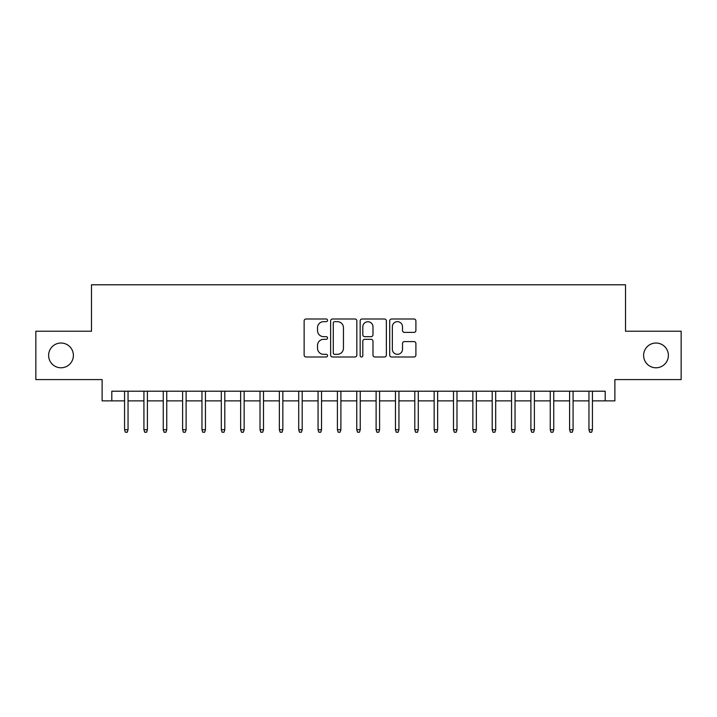 <?xml version="1.0" encoding="UTF-8"?>
<svg xmlns="http://www.w3.org/2000/svg" width="717" height="717" viewBox="0 0 717 717"><rect width="100%" height="100%" fill="white"/><g stroke="black" fill="none" stroke-linecap="round" stroke-linejoin="round"><path stroke-width="1.08" d="M327.544 320.329A1.326 1.326 0 0 0 326.208 318.993L306.034 318.993A1.9 1.9 0 0 0 304.133 320.893L304.133 355.085A1.9 1.9 0 0 0 306.034 356.985L326.208 356.985A1.326 1.326 0 0 0 327.544 355.65A1.326 1.326 0 0 0 326.208 354.323L323.6 354.323A6.077 6.077 0 0 1 317.523 348.247L317.523 345.397A6.077 6.077 0 0 1 323.6 339.32L326.208 339.32A1.326 1.326 0 0 0 327.544 337.994A1.326 1.326 0 0 0 326.208 336.658L323.6 336.658A6.077 6.077 0 0 1 317.523 330.582L317.523 327.732A6.077 6.077 0 0 1 323.6 321.655L326.208 321.655A1.326 1.326 0 0 0 327.544 320.329M643.615 355.408A12.386 12.386 0 0 0 655.992 367.785A12.386 12.386 0 0 0 668.378 355.408A12.386 12.386 0 0 0 655.992 343.022A12.386 12.386 0 0 0 643.615 355.408M48.622 355.408A12.386 12.386 0 0 0 61.008 367.785A12.386 12.386 0 0 0 73.385 355.408A12.386 12.386 0 0 0 61.008 343.022A12.386 12.386 0 0 0 48.622 355.408M414.005 332.383A1.9 1.9 0 0 0 415.905 330.483L415.905 320.893A1.9 1.9 0 0 0 414.005 318.993L391.599 318.993A1.9 1.9 0 0 0 389.698 320.893L389.698 355.085A1.9 1.9 0 0 0 391.599 356.985L414.005 356.985A1.9 1.9 0 0 0 415.905 355.085L415.905 343.497A1.9 1.9 0 0 0 414.005 341.597L404.415 341.597A1.9 1.9 0 0 0 402.515 343.497L402.515 349.242A5.082 5.082 0 0 1 397.433 354.323A5.082 5.082 0 0 1 392.351 349.242L392.351 326.737A5.082 5.082 0 0 1 397.433 321.655A5.082 5.082 0 0 1 402.515 326.737L402.515 330.483A1.9 1.9 0 0 0 404.415 332.383L414.005 332.383M111.798 400.875L111.798 391.204L605.202 391.204L605.202 400.875L614.881 400.875L614.881 379.589L681.15 379.589L681.15 331.218L625.52 331.218L625.52 284.783L91.48 284.783L91.48 331.218L35.85 331.218L35.85 379.589L102.119 379.589L102.119 400.875L124.57 400.875M356.842 320.893A1.9 1.9 0 0 0 354.942 318.993L332.527 318.993A1.9 1.9 0 0 0 330.627 320.893L330.627 355.085A1.9 1.9 0 0 0 332.527 356.985L354.942 356.985A1.9 1.9 0 0 0 356.842 355.085L356.842 320.893M362.058 318.993L384.473 318.993A1.9 1.9 0 0 1 386.373 320.893L386.373 355.085A1.9 1.9 0 0 1 384.473 356.985L374.883 356.985A1.9 1.9 0 0 1 372.983 355.085L372.983 341.22A1.9 1.9 0 0 0 371.083 339.32L364.72 339.32A1.9 1.9 0 0 0 362.82 341.22L362.82 355.65A1.326 1.326 0 0 1 361.493 356.985A1.326 1.326 0 0 1 360.158 355.65L360.158 320.893A1.9 1.9 0 0 1 362.058 318.993M128.047 400.875L143.92 400.875M147.397 400.875L163.261 400.875M166.747 400.875L182.611 400.875M186.097 400.875L201.961 400.875M205.447 400.875L221.311 400.875M224.797 400.875L240.661 400.875M244.147 400.875L260.011 400.875M263.498 400.875L279.361 400.875M282.848 400.875L298.711 400.875M302.198 400.875L318.061 400.875M321.539 400.875L337.411 400.875M340.889 400.875L356.761 400.875M360.239 400.875L376.111 400.875M379.589 400.875L395.461 400.875M398.939 400.875L414.802 400.875M418.289 400.875L434.152 400.875M437.639 400.875L453.502 400.875M456.989 400.875L472.853 400.875M476.339 400.875L492.203 400.875M495.689 400.875L511.553 400.875M515.039 400.875L530.903 400.875M534.389 400.875L550.253 400.875M553.739 400.875L569.603 400.875M573.08 400.875L588.953 400.875M592.43 400.875L605.202 400.875M334.615 321.655A1.326 1.326 0 0 0 333.288 322.982L333.288 352.997A1.326 1.326 0 0 0 334.615 354.323L337.366 354.323A6.077 6.077 0 0 0 343.452 348.247L343.452 327.732A6.077 6.077 0 0 0 337.366 321.655L334.615 321.655M372.983 326.835A5.082 5.082 0 0 0 367.902 321.754A5.082 5.082 0 0 0 362.82 326.835L362.82 334.758A1.9 1.9 0 0 0 364.72 336.658L371.083 336.658A1.9 1.9 0 0 0 372.983 334.758L372.983 326.835M124.57 429.707L125.341 432.217L127.276 432.217L128.047 429.707L124.57 429.707L124.57 391.204M128.047 429.707L128.047 391.204M143.92 429.707L144.691 432.217L146.626 432.217L147.397 429.707L143.92 429.707L143.92 391.204M147.397 429.707L147.397 391.204M163.261 429.707L164.041 432.217L165.977 432.217L166.747 429.707L163.261 429.707L163.261 391.204M166.747 429.707L166.747 391.204M182.611 429.707L183.391 432.217L185.327 432.217L186.097 429.707L182.611 429.707L182.611 391.204M186.097 429.707L186.097 391.204M201.961 429.707L202.741 432.217L204.677 432.217L205.447 429.707L201.961 429.707L201.961 391.204M205.447 429.707L205.447 391.204M221.311 429.707L222.091 432.217L224.027 432.217L224.797 429.707L221.311 429.707L221.311 391.204M224.797 429.707L224.797 391.204M240.661 429.707L241.441 432.217L243.368 432.217L244.147 429.707L240.661 429.707L240.661 391.204M244.147 429.707L244.147 391.204M260.011 429.707L260.782 432.217L262.718 432.217L263.498 429.707L260.011 429.707L260.011 391.204M263.498 429.707L263.498 391.204M279.361 429.707L280.132 432.217L282.068 432.217L282.848 429.707L279.361 429.707L279.361 391.204M282.848 429.707L282.848 391.204M298.711 429.707L299.482 432.217L301.418 432.217L302.198 429.707L298.711 429.707L298.711 391.204M302.198 429.707L302.198 391.204M318.061 429.707L318.832 432.217L320.768 432.217L321.539 429.707L318.061 429.707L318.061 391.204M321.539 429.707L321.539 391.204M337.411 429.707L338.182 432.217L340.118 432.217L340.889 429.707L337.411 429.707L337.411 391.204M340.889 429.707L340.889 391.204M356.761 429.707L357.532 432.217L359.468 432.217L360.239 429.707L356.761 429.707L356.761 391.204M360.239 429.707L360.239 391.204M376.111 429.707L376.882 432.217L378.818 432.217L379.589 429.707L376.111 429.707L376.111 391.204M379.589 429.707L379.589 391.204M395.461 429.707L396.232 432.217L398.168 432.217L398.939 429.707L395.461 429.707L395.461 391.204M398.939 429.707L398.939 391.204M414.802 429.707L415.582 432.217L417.518 432.217L418.289 429.707L414.802 429.707L414.802 391.204M418.289 429.707L418.289 391.204M434.152 429.707L434.932 432.217L436.868 432.217L437.639 429.707L434.152 429.707L434.152 391.204M437.639 429.707L437.639 391.204M453.502 429.707L454.282 432.217L456.218 432.217L456.989 429.707L453.502 429.707L453.502 391.204M456.989 429.707L456.989 391.204M472.853 429.707L473.632 432.217L475.559 432.217L476.339 429.707L472.853 429.707L472.853 391.204M476.339 429.707L476.339 391.204M492.203 429.707L492.973 432.217L494.909 432.217L495.689 429.707L492.203 429.707L492.203 391.204M495.689 429.707L495.689 391.204M511.553 429.707L512.323 432.217L514.259 432.217L515.039 429.707L511.553 429.707L511.553 391.204M515.039 429.707L515.039 391.204M530.903 429.707L531.673 432.217L533.609 432.217L534.389 429.707L530.903 429.707L530.903 391.204M534.389 429.707L534.389 391.204M550.253 429.707L551.023 432.217L552.959 432.217L553.739 429.707L550.253 429.707L550.253 391.204M553.739 429.707L553.739 391.204M569.603 429.707L570.373 432.217L572.309 432.217L573.08 429.707L569.603 429.707L569.603 391.204M573.08 429.707L573.08 391.204M588.953 429.707L589.724 432.217L591.659 432.217L592.43 429.707L588.953 429.707L588.953 391.204M592.43 429.707L592.43 391.204"/></g></svg>
